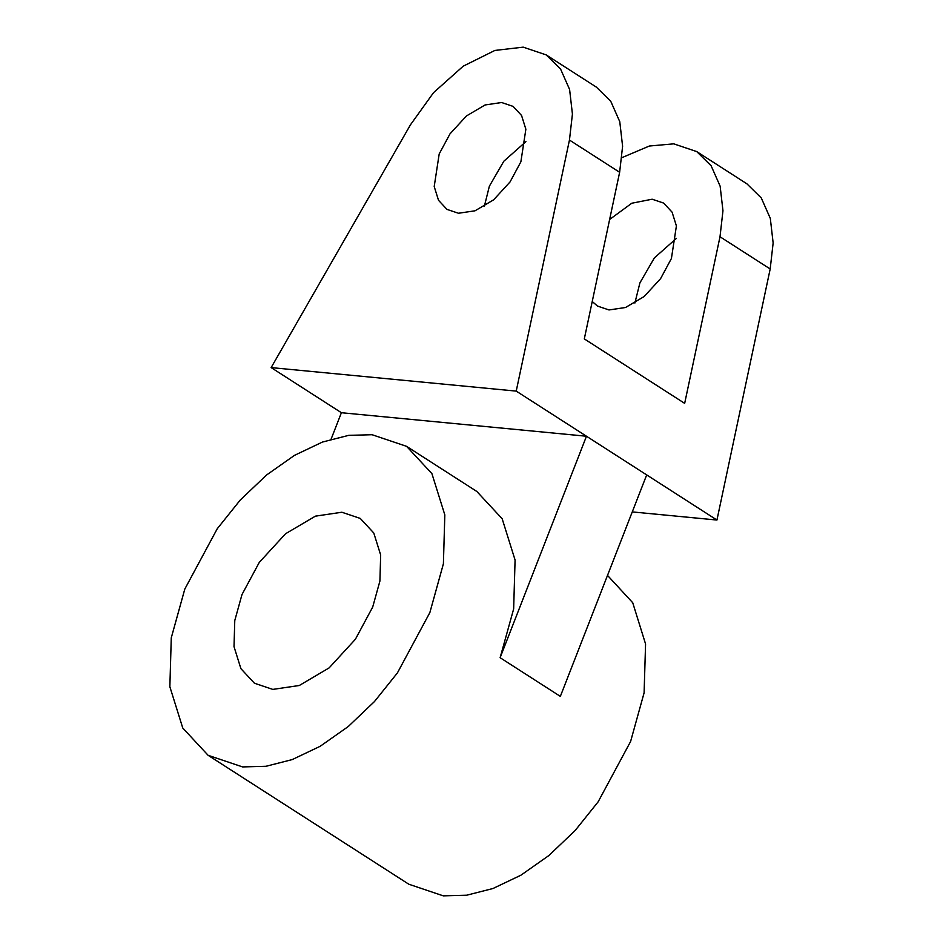 <?xml version="1.0" encoding="UTF-8"?>
<svg xmlns="http://www.w3.org/2000/svg" width="943" height="943" viewBox="0 0 943 943"><rect width="100%" height="100%" fill="white"/><g stroke="black" fill="none" stroke-linecap="round" stroke-linejoin="round"><path stroke-width="1.41" d="M609.638 219.471L631.786 203.228L652.155 199.209L663.648 203.087L672.1 212.175L676.402 225.931L671.416 258.5L660.607 278.609L644.187 296.503L625.539 307.501L608.989 309.952L597.497 306.074L592.239 301.512M634.875 303.057L639.908 282.888L654.371 257.911L676.449 238.343M372.685 607.092L355.393 639.26L329.131 667.892L299.285 685.502L272.798 689.404L254.421 683.215L240.901 668.658L234.017 646.65L234.772 620.565L241.986 594.55L259.29 562.382L285.552 533.75L315.398 516.151L341.873 512.238L360.261 518.426L373.77 532.984L380.666 554.991L379.911 581.077L372.685 607.092M607.504 575.407L632.729 602.742L645.566 643.986L644.104 692.822L630.596 741.504L598.145 801.821L575.183 830.477L548.909 855.513L520.901 875.21L492.953 888.518L466.679 895.213L443.293 895.85L408.826 884.228L208.108 755.308L182.765 728.02L169.858 686.752L171.272 637.833L184.804 589.069L217.244 528.752L240.217 500.085L266.492 475.06L294.487 455.363L322.447 442.055L348.721 435.348L372.096 434.723L406.563 446.334L431.906 473.622L444.825 514.89L443.399 563.808L429.867 612.573L397.427 672.889L374.465 701.557L348.191 726.582L320.184 746.278L292.224 759.587L265.961 766.294L242.575 766.918L208.108 755.308M621.956 157.634L649.35 146.024L673.75 143.843L696.724 151.587L746.903 183.826L761.284 197.971L770.313 218.399L773.142 242.976L770.183 268.979L716.939 520.041L586.475 436.232L500.12 657.707L513.652 608.93L515.078 560.012L502.159 518.744L476.816 491.456L406.563 446.334M520.878 161.807L510.069 181.905L493.649 199.81L475.001 210.808L458.451 213.248L446.958 209.381L438.507 200.281L434.204 186.525L439.19 153.968L450 133.859L466.42 115.965L485.067 104.968L501.617 102.516L513.11 106.394L521.562 115.482L525.864 129.238L520.878 161.807M484.337 206.352L489.37 186.195L503.833 161.218L525.911 141.639M696.724 151.587L711.105 165.732L720.134 186.16L722.963 210.749L720.004 236.752L684.665 403.368L584.306 338.902L619.634 172.286L569.454 140.059L516.222 391.109L271.148 367.593L410.464 124.794L433.521 92.685L463.202 66.187L494.851 50.45L523.212 47.15L546.186 54.894L560.566 69.039L569.596 89.467L572.425 114.056L569.454 140.059M331.076 439.214L341.401 412.716L586.475 436.232L516.222 391.109M341.401 412.716L271.148 367.593M546.186 54.894L596.365 87.121L610.746 101.266L619.775 121.694L622.604 146.283L619.634 172.286M646.686 474.918L560.342 696.382L500.12 657.707M716.939 520.041L632.258 511.908M770.183 268.979L720.004 236.752"/></g></svg>
